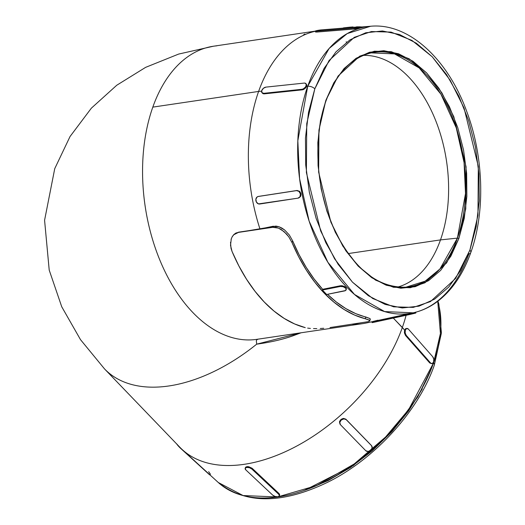 <?xml version="1.0" encoding="UTF-8"?>
<svg xmlns="http://www.w3.org/2000/svg" width="525" height="525" viewBox="0 0 525 525"><rect width="100%" height="100%" fill="white"/><g stroke="black" fill="none" stroke-linecap="round" stroke-linejoin="round"><path stroke-width="0.79" d="M371.234 52.881A118.525 72.804 -98.4 0 1 448.842 109.003A118.525 72.804 -98.4 0 1 457.419 238.114L440.488 239.899A117.429 72.135 81.6 0 0 434.562 117.817A117.429 72.135 81.6 0 0 363.313 55.388A117.429 72.135 -98.4 0 1 434.562 117.817A117.429 72.135 -98.4 0 1 440.488 239.899L348.213 253.582L440.488 239.899A117.429 72.135 -98.4 0 1 397.661 287.07A117.429 72.135 81.6 0 0 440.488 239.899L457.419 238.114A1.096 0.564 -160.5 0 1 458.837 238.626L446.598 262.913L425.014 282.765L410.294 287.733L393.455 287.26L375.559 280.133L358.142 266.083L342.825 246.087L330.881 222.173L318.636 172.115L318.944 130.134L325.868 100.314L333.821 82.793L344.019 68.604L356.081 58.295L369.534 52.251L383.86 50.715L398.521 53.747L412.939 61.222L426.569 72.857L438.88 88.207L449.407 106.673L457.741 127.562L463.555 150.058L466.64 173.296L466.869 196.389L464.238 218.452L458.837 238.626L450.89 256.147L440.685 270.336L428.63 280.645L415.177 286.689L400.844 288.225L386.19 285.193L371.772 277.718L358.142 266.083L345.824 250.733L335.304 232.267L326.97 211.378L321.149 188.882L318.065 165.644L317.835 142.551L320.473 120.487L325.868 100.314A1.096 0.564 -160.5 0 1 326.045 100.807C336.118 73.71 351.179 57.737 371.234 52.881L394.538 53.904L419.186 67.922L440.934 94.198L456.264 127.864L464.067 162.56L465.498 193.541L457.419 238.114A1.096 0.564 19.5 0 1 458.837 238.626L465.76 208.812L466.069 166.825L453.83 116.767L441.879 92.853L426.569 72.857L409.146 58.807L391.256 51.68L374.41 51.207L359.691 56.175L338.107 76.027L325.868 100.314A1.096 0.564 19.5 0 1 326.045 100.807A1.096 0.564 19.5 0 1 325.664 101.069M360.209 27.097L370.643 26.25L347.209 33.587L329.123 48.484L307.716 86.251A5.486 2.828 19.5 0 1 314.816 88.823L329.09 60.5L354.263 37.347L371.431 31.552L391.072 32.104L411.941 40.418L432.252 56.798L450.109 80.122L464.048 108.012L478.321 166.392L477.96 215.348L469.888 250.123A5.486 2.828 19.5 0 1 470.781 252.584A5.486 2.828 19.5 0 1 468.877 253.89A144.979 89.06 -98.4 0 1 413.136 312.828A144.979 89.06 -98.4 0 1 318.202 244.184A144.979 89.06 -98.4 0 1 307.716 86.251A144.979 89.06 -98.4 0 1 370.643 26.25C408.588 22.627 447.891 58.944 466.935 112.015C483.781 157.08 485.349 212.317 470.781 252.591A5.486 2.828 -160.5 0 0 469.888 250.123L476.182 226.59L479.253 200.865L478.99 173.933L475.394 146.829L468.602 120.599L458.889 96.239L446.611 74.701L432.252 56.798L416.358 43.234L399.545 34.512L382.449 30.982L365.741 32.773L350.05 39.815L335.987 51.844L324.089 68.388L314.816 88.823L308.523 112.35L305.452 138.075L305.721 165.007L309.317 192.111L316.103 218.348L325.822 242.701L338.093 264.239L352.452 282.142L368.347 295.706L385.166 304.428L402.255 307.958L418.97 306.167L434.654 299.125L448.717 287.096L460.615 270.552L469.888 250.123L455.615 278.44L430.441 301.593L413.273 307.387L393.638 306.836L372.77 298.528L352.452 282.142L334.596 258.818L320.663 230.934L306.383 172.554L306.751 123.592L314.816 88.823A5.486 2.828 -160.5 0 0 307.716 86.251L306.6 86.369L307.716 86.251L297.826 140.779L299.585 178.677L309.127 221.11L327.876 262.297L354.48 294.44L384.628 311.581L413.136 312.828C421.66 310.957 429.64 307.283 437.082 301.796C451.808 290.699 463.043 274.299 470.781 252.591M437.732 301.311L440.416 333.473L433.571 362.906A5.486 2.828 19.5 0 1 434.306 365.21A5.486 2.828 -160.5 0 0 433.571 362.906A144.979 86.599 -43.9 0 0 437.732 301.311M457.419 238.114A118.525 72.804 -98.4 0 1 405.976 287.168L425.132 281.17L439.917 268.99L457.419 238.114M404.348 332.003L405.484 335.436L406.232 335.357A3.839 2.238 -96 0 1 405.352 330.015A3.839 2.238 -96 0 1 406.928 328.433A3.839 2.238 -96 0 1 408.43 329.155L432.692 356.685A3.839 2.238 -96 0 1 433.571 362.027A3.839 2.238 -96 0 1 431.996 363.608A3.839 2.238 -96 0 1 430.5 362.887L429.745 362.965L405.484 335.436L406.232 335.357L430.5 362.887L406.232 335.357L405.156 332.863L405.352 330.015L406.711 328.479L408.43 329.155L432.692 356.685L433.768 359.179L433.571 362.027L432.213 363.562L429.745 362.965L431.484 363.641L429.745 362.965L405.484 335.436L404.427 332.942L404.644 330.087L393.304 318.078L402.34 327.475A148.155 88.495 -43.9 0 0 406.074 315.308A148.155 88.495 136.1 0 1 402.34 327.475L404.644 330.087L405.983 328.552L405.366 328.912M346.756 42.079L346.113 41.862M315.335 31.113L213.432 46.226A148.155 91.009 81.6 0 0 152.814 107.12L258.608 91.435A148.155 91.009 -98.4 0 1 315.354 31.251A148.155 91.009 81.6 0 0 258.608 91.435L261.627 91.12L258.608 91.435A148.155 91.009 81.6 0 0 259.973 228.998L273.118 226.255L272.751 227.312L278.48 228.106L281.341 229.576L286.499 233.986L288.678 236.683L292.025 242.602L292.648 240.85L299.014 254.586L306.193 267.337L314.108 278.952L322.652 289.288L322.389 290.036L326.655 294.479L322.389 290.036L340.331 286.473L343.114 286.696L345.522 288.087L346.106 288.986L345.608 290.515L326.655 294.479L344.603 290.916A3.839 2.1 17 0 0 346.139 289.82L346.375 288.448M306.37 84.157L306.79 85.214L305.944 87.59L303.693 89.467L302.42 89.834L264.265 93.857L263.156 93.745L262.001 92.754A3.839 2.415 138.6 0 1 261.778 90.543L263.465 88.252L265.985 87.111L304.139 83.088L305.248 83.193L306.331 84.696L305.491 87.071L303.214 88.928L301.941 89.289L263.786 93.319L261.916 92.636L261.778 90.543A3.839 2.415 138.6 0 1 265.985 87.111L304.139 83.088A3.839 2.415 138.6 0 1 305.924 83.646A3.839 2.415 138.6 0 1 306.147 85.857L306.6 86.369L306.784 85.522M360.281 27.753L354.237 29.013L316.982 32.045L315.505 32.012L316.227 31.625M230.514 242.287L231.026 248.41L232.063 251.495L238.875 265.952L246.579 279.307L255.078 291.382L264.252 302.013L273.998 311.062L284.163 318.406L294.637 323.958L305.261 327.633A148.372 91.147 81.6 0 1 232.063 251.495L230.508 245.313L231.302 238.711M313.497 328.604L316.811 328.624L313.497 328.604M320.25 328.506L323.715 328.269L320.25 328.506M329.982 327.561L368.419 321.641L329.982 327.561M369.777 320.768L369.442 321.208L369.482 320.303L365.223 318.741L365.846 316.988A146.429 89.952 81.6 0 1 327.515 294.308L336.217 301.954L345.883 308.621L355.799 313.655L370.072 318.596L369.981 319.692L370.072 318.596L365.846 316.988L365.223 318.741L368.589 319.81L369.777 320.768L368.419 321.641M256.548 339.38A148.155 91.009 -98.4 0 1 162.245 265.676A148.155 91.009 -98.4 0 1 152.814 107.12L258.608 91.435A148.155 91.009 -98.4 0 0 259.973 228.998L238.56 232.175L233.855 234.537L235.994 232.988L238.481 232.391L235.909 233.205L233.769 234.754L232.148 236.88L231.059 239.439L232.148 236.88L233.769 234.754L238.481 232.391L272.751 227.312L275.566 227.318L278.48 228.106L284.032 231.577L288.678 236.683L292.025 242.602A148.372 91.147 -98.4 0 0 365.223 318.741L354.598 315.066L344.131 309.514L333.959 302.17L324.22 293.121L315.039 282.489L306.541 270.421L298.837 257.066L292.025 242.602L292.648 240.85L289.327 234.99L284.635 229.976L281.892 228.067L278.965 226.721L273.118 226.255L272.751 227.312L238.481 232.391L275.986 226.091L278.965 226.721L284.635 229.976L289.327 234.99L292.648 240.85A146.429 89.952 81.6 0 0 322.652 289.288L341.887 285.672L344.682 286.571L345.732 287.385L346.362 289.091M232.227 236.67L231.138 239.229L232.227 236.67L233.855 234.537L232.227 236.67M216.773 45.833A148.155 91.009 -98.4 0 0 152.814 107.12A148.155 91.009 81.6 0 0 162.356 265.919A148.155 91.009 81.6 0 0 256.896 339.334L362.69 323.643A148.155 91.009 -98.4 0 1 352.531 324.22A148.155 91.009 81.6 0 0 366.345 322.98L413.136 312.828M258.444 196.416L297.058 190.477L299.46 191.244L300.877 193.771L300.497 196.567L298.528 198.004L300.497 196.567L300.871 195.569M344.183 286.309L340.561 285.731L322.652 289.288L322.389 290.036L340.331 286.473L340.561 285.731L340.331 286.473A3.839 2.1 17 0 1 345.522 288.087A3.839 2.1 17 0 1 346.139 289.82M303.496 34.893L304.861 34.02M343.363 27.891L349.67 27.182L343.363 27.891M353.115 26.946L349.67 27.182L353.115 26.946M361.994 26.952L360.143 26.86L354.099 28.101L315.86 31.178L315.368 31.126L316.096 30.758L321.418 29.886L358.673 26.854L362.007 26.952M358.969 26.834L356.547 26.834L358.969 26.834M422.303 388.835L408.627 410.891L391.663 431.865L372.081 450.942L350.615 467.401L328.105 480.605L305.406 490.048M106.811 371.149A148.155 88.495 -43.9 0 0 256.699 344.164L301.101 332.778L292.143 336.118C281.61 339.721 269.798 342.398 256.699 344.164A148.155 88.495 136.1 0 1 104.56 368.944L179.898 447.3A148.155 88.495 -43.9 0 0 297.157 445.83A148.155 88.495 -43.9 0 0 402.34 327.475A148.155 88.495 136.1 0 1 299.552 444.524A148.155 88.495 136.1 0 1 182.372 449.715L218.315 482.521A144.979 86.599 -43.9 0 0 332.981 477.442A144.979 86.599 -43.9 0 0 433.571 362.906L408.667 409.579L385.527 437.062L354.217 463.949L316.601 485.579L277.456 496.991L243.095 495.548L218.315 482.521C245.503 504.249 281.879 504.197 327.449 482.37C374.587 459.25 418.517 411.147 434.306 365.203L441.413 332.994L438.874 304.139L437.843 300.818M245.746 467.112L246.875 466.679L246.652 467.414A3.839 1.857 17 0 1 251.843 469.028L252.079 468.248L278.978 493.5L279.589 494.327L279.412 495.849L277.928 496.775L275.172 496.492L272.744 495.167L245.844 469.914L245.175 468.333L246.652 467.414L249.414 467.703L251.843 469.028L278.742 494.281L279.412 495.863A3.839 1.857 17 0 1 277.928 496.775A3.839 1.857 17 0 1 272.744 495.167L245.844 469.914A3.839 1.857 17 0 1 245.168 468.346A3.839 1.857 17 0 1 246.652 467.414L246.875 466.679L248.194 466.659L252.079 468.248L251.843 469.028L278.742 494.281L278.978 493.5L252.079 468.248L248.817 466.751M339.787 421.011L339.458 421.969L340.056 424.187L339.458 421.969L340.909 419.58L343.553 418.418L345.85 419.167L371.418 445.489M256.699 344.164L256.312 340.659L257.053 339.596L258.339 339.098L257.053 339.596L256.312 340.659L256.699 344.164M371.549 445.705L372.14 447.923L370.696 450.312L368.045 451.467L365.741 450.706L340.41 424.666L339.8 422.435L341.243 420.039L343.895 418.884L346.205 419.652L371.529 445.686L345.85 419.167L371.529 445.686A3.839 2.947 -36.1 0 1 371.739 445.935A3.839 2.947 -36.1 0 1 370.696 450.312A3.839 2.947 -36.1 0 1 365.741 450.706L340.41 424.666A3.839 2.947 -36.1 0 1 340.2 424.423A3.839 2.947 -36.1 0 1 341.243 420.039L340.909 419.58L340.207 420.335M176.649 443.835L180.62 448.357L209.895 474.915M176.754 444.032A3.839 0.387 46.7 0 0 176.991 444.393A3.839 0.387 46.7 0 0 180.62 448.357L208.674 473.99A3.839 0.387 46.7 0 0 209.967 474.908L209.967 474.902M315.335 31.087L315.505 32.012L316.982 32.045L316.844 31.133A3.839 0.348 171.4 0 1 315.335 31.087A3.839 0.348 171.4 0 1 316.096 30.758A3.839 0.348 171.4 0 1 321.418 29.886L358.673 26.854A3.839 0.348 171.4 0 1 360.183 26.9A3.839 0.348 171.4 0 1 359.415 27.228L359.546 28.094L359.415 27.228A3.839 0.348 171.4 0 1 354.099 28.101L354.237 29.013L316.982 32.045L316.844 31.133L354.099 28.101L354.237 29.013L357.112 28.619M306.252 87.124L306.6 86.369L306.147 85.857A3.839 2.415 138.6 0 1 301.941 89.289L302.42 89.834L264.265 93.857L263.786 93.319L301.941 89.289L302.42 89.834L305.629 87.99M300.175 192.065L299.46 191.244L296.546 190.621L298.961 191.389L300.392 193.909L299.998 196.711L298.01 198.148L258.51 203.903L256.43 202.125L255.865 199.244L257.158 196.947L258.293 196.481L296.546 190.621A3.839 3.143 74.3 0 1 300.392 193.909L300.877 193.771L300.556 192.747M257.985 196.547A3.839 3.143 74.3 0 1 258.293 196.481L257.985 196.547A3.839 3.143 74.3 0 0 255.911 200.721A3.839 3.143 74.3 0 0 259.757 204.008L298.01 198.148A3.839 3.143 74.3 0 0 298.318 198.082L298.574 197.997M372.225 322.567L415.846 312.972M377.902 320.211L371.91 321.753L372.094 322.626L373.544 322.363L373.327 321.464L373.544 322.363L409.854 314.488L409.638 313.589L409.854 314.488L415.098 313.222L415.879 312.972L415.669 312.099M431.996 363.608L431.484 363.641M404.644 330.087L405.352 330.015L404.644 330.087L404.447 330.848M406.928 328.433L405.983 328.552M341.749 418.996L340.909 419.58L341.243 420.039A3.839 2.947 -36.1 0 1 346.205 419.652L343.553 418.418L342.536 418.642M247.524 466.633L246.875 466.679M279.641 495.108L278.978 493.5L278.742 494.281A3.839 1.857 17 0 1 279.412 495.849M208.648 471.647L210.44 474.252M360.294 27.818L360.183 26.9M262.375 93.168L264.265 93.857L263.786 93.319A3.839 2.415 138.6 0 1 262.001 92.754M306.764 85.004L305.924 83.646M300.963 194.847L300.877 193.771L300.392 193.909A3.839 3.143 74.3 0 1 298.318 198.082M346.198 288.008L345.732 287.385L345.522 288.087L345.732 287.385L345.188 286.906M414.908 312.414L415.098 313.222L414.908 312.414M304.546 490.324L353.496 465.426L392.477 430.973L417.762 396.9L431.589 368.196M307.65 328.112L310.419 328.433M370.328 319.272L369.758 320.867M104.56 368.944L80.502 339.655L61.74 306.777L49.212 270.113L44.579 220.264L54.738 168.656L70.042 136.526L91.383 108.15L116.747 85.247L145.642 67.351L178.677 54.062L213.426 46.226M258.208 339.117L256.896 339.334M371.739 445.935L371.385 445.449M245.398 467.591L245.168 468.346M326.045 100.807C312.283 138.364 316.168 192.714 335.495 232.037C354.762 269.588 378.256 287.969 405.976 287.168"/></g></svg>
